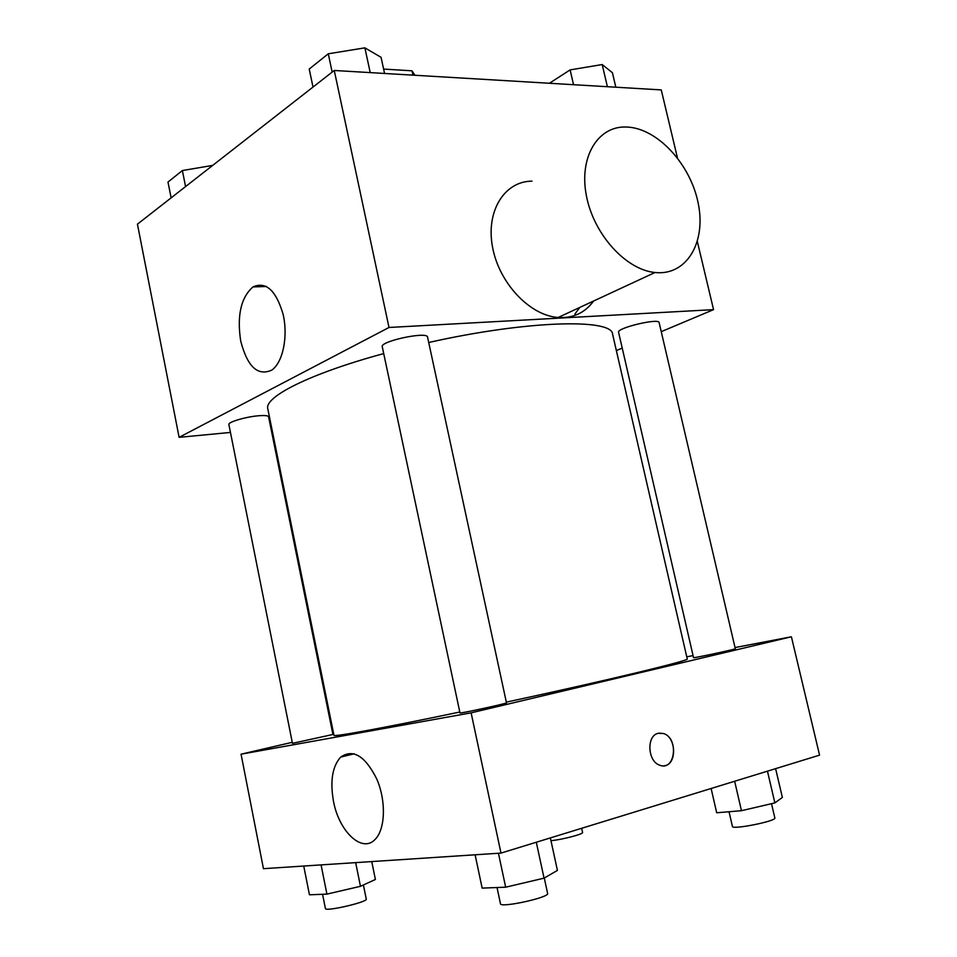 <?xml version="1.0" encoding="UTF-8"?>
<svg xmlns="http://www.w3.org/2000/svg" width="957" height="957" viewBox="0 0 957 957"><rect width="100%" height="100%" fill="white"/><g stroke="black" fill="none" stroke-linecap="round" stroke-linejoin="round"><path stroke-width="1.44" d="M383.625 69.083L412.024 70.818L414.919 75.268M412.969 75.148L412.024 70.818M230.458 432.432L179.115 437.337L137.437 224.165L334.256 70.471L661.263 89.91L677.424 157.809M179.115 437.337L389.009 327.473L713.551 309.637L697.378 241.666M713.551 309.637L661.239 331.672M622.217 348.109L616.356 350.585M579.786 307.424L574.918 314.04L579.798 307.424M506.325 702.139C607.695 680.343 691.265 660.127 687.234 658.93L612.612 334.28C612.54 318.286 527.128 320.344 428.712 342.498M383.721 353.588C310.176 373.505 263.953 396.94 267.804 408.83L333.957 735.311C332.833 737.201 383.29 728.038 459.791 712.032M271.788 428.485L270.963 428.569M427.552 337.103C427.552 331.098 379.809 341.242 382.262 346.733L459.982 712.917C458.87 713.946 507.916 703.323 506.48 702.845L427.552 337.103M659.122 322.593C659.122 317.796 616.404 328.012 618.581 332.282L693.538 657.662C692.509 658.488 736.543 649.097 735.311 648.738L659.122 322.593M258.522 415.769C264.754 415.266 268.116 415.601 268.582 416.785L332.928 734.474L292.459 743.338L228.879 424.525C227.73 422.145 245.817 416.785 258.522 415.769M389.009 327.473L334.256 70.471M240.709 341.087C236.846 315.631 240.913 297.579 252.935 286.933C265.95 281.191 276.011 290.306 283.105 314.291C288.296 336.505 282.841 362.607 271.776 370.108C257.756 376.412 247.408 366.734 240.709 341.087M593.603 301.012C584.978 312.855 573.147 318.358 558.134 317.485C529.807 315.547 499.064 283.105 492.544 247.145C485.678 211.162 504.447 181.196 531.984 181.148M275.209 449.491L276.047 449.479M626.823 127.03C657.423 128.118 690.691 164.401 698.239 203.458C706.314 242.54 686.552 275.999 654.983 272.506C625.962 269.79 593.807 234.501 586.462 196.053C578.746 157.582 597.491 126.264 625.651 127.006L626.823 127.03M292.256 742.309L241.056 754.188L471.119 712.845L791.403 636.776L735.036 647.566M693.059 655.605L686.755 656.813M333.443 732.763L332.617 732.954M241.056 754.188L263.45 868.681L500.99 853.094L819.563 755.145L791.403 636.776M500.99 853.094L471.119 712.845M333.479 801.248C329.95 781.056 332.366 766.33 340.716 757.071C353.145 748.565 365.191 755.934 376.855 779.189C386.269 801.057 385.36 829.408 375.096 839.421C362.117 853.572 338.945 831.418 333.479 801.248M658.189 733.313L663.584 733.552C679.123 738.146 675.223 771.617 659.756 765.205C647.506 761.497 646.298 735.634 658.189 733.313M659.229 733.098L663.572 733.552C676.563 737.225 677.089 765.002 664.086 765.756M303.74 866.037L309.446 894.795L326.911 894.113L360.454 886.314L375.395 879.471L371.747 861.575M360.454 886.314L355.669 862.628M326.911 894.113L321.073 864.901M363.409 884.962L366.268 899.09C368.038 901.996 324.973 911.973 325.416 908.54L322.569 894.281M475.115 854.792L482.149 888.108L505.667 887.199L544.055 878.155L557.417 870.403L550.371 837.913M544.055 878.155L536.303 842.232M505.667 887.199L498.441 853.261M544.282 878.024L547.607 893.431C549.832 897.415 500.104 908.301 500.475 903.731L497.03 887.522M581.653 828.295L582.574 832.446C583.77 834.026 561.639 839.803 550.969 840.665M711.123 788.484L716.685 812.768L741.46 810.699L774.871 802.899L782.371 797.432L775.613 768.65M774.871 802.899L767.454 771.163M741.46 810.699L734.653 781.247M771.509 803.689L774.835 817.948C776.737 821.07 731.997 830.018 732.416 826.441L729.031 811.739M171.124 197.86L167.989 182.057L182.368 170.549L212.693 165.394M185.574 186.579L182.368 170.549M313.011 87.051L309.219 69.048L328.275 53.795L364.88 47.85L381.065 57.312L384.57 73.462M370.227 72.6L364.88 47.85M332.163 72.098L328.275 53.795M549.402 83.259L570.121 69.897L602.192 64.55L612.42 72.72L615.818 87.207M607.384 86.704L602.192 64.55M573.542 84.695L570.121 69.897M275.867 448.606L275.09 448.965M558.134 317.485L654.983 272.506M266.489 286.466L252.935 286.933M354.246 753.781L340.716 757.071"/></g></svg>
